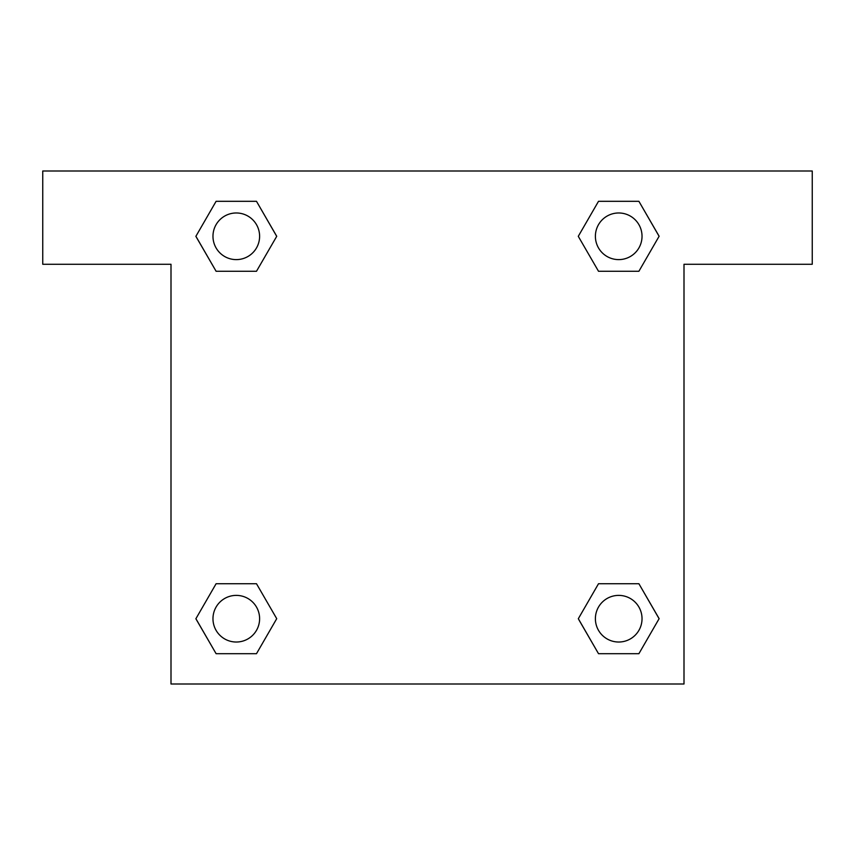 <?xml version="1.0" encoding="UTF-8"?>
<svg xmlns="http://www.w3.org/2000/svg" width="855" height="855" viewBox="0 0 855 855"><rect width="100%" height="100%" fill="white"/><g stroke="black" fill="none" stroke-linecap="round" stroke-linejoin="round"><path stroke-width="1.28" d="M638.899 201.31L598.511 201.31L638.899 201.31L659.098 236.29L638.899 271.27L598.511 271.27L616.017 271.27L598.511 271.27L578.279 236.322L598.511 201.31L638.899 201.31L659.141 236.269M638.899 583.73L598.511 583.73L638.899 583.73L659.098 618.71L638.899 653.69L598.511 653.69L578.322 618.71L598.511 583.73L638.899 583.73L659.141 618.678M578.985 619.854A244.84 244.84 0 0 1 578.942 619.886L598.511 653.69L638.899 653.69L598.511 653.69M238.983 271.27L216.101 271.27L256.489 271.27L238.983 271.27L256.489 271.27L276.721 236.322L256.489 271.27L216.101 271.27L195.859 236.322M216.101 653.69L256.489 653.69L216.101 653.69L195.902 618.71L216.101 583.73L256.489 583.73L238.983 583.73L256.489 583.73L276.721 618.678L256.489 653.69L216.101 653.69L195.859 618.731M812.25 171L42.75 171L42.75 264.27L171 264.27L171 684L684 684L684 264.27L812.25 264.27L812.25 171M216.101 271.27L195.902 236.29L216.101 201.31L256.489 201.31L276.721 236.269M256.489 583.73L276.721 618.678L256.489 583.73L216.101 583.73L238.983 583.73M598.511 271.27L578.279 236.322L598.511 271.27L638.899 271.27L616.017 271.27M642.03 618.71A23.32 23.32 0 0 0 607.05 598.511A23.32 23.32 0 0 0 607.05 638.899A23.32 23.32 0 0 0 642.03 618.71M259.61 618.71A23.32 23.32 0 0 0 224.63 598.511A23.32 23.32 0 0 0 224.63 638.899A23.32 23.32 0 0 0 259.61 618.71M642.03 236.29A23.32 23.32 0 0 0 607.05 216.101A23.32 23.32 0 0 0 607.05 256.489A23.32 23.32 0 0 0 642.03 236.29M256.489 201.31L216.101 201.31L256.489 201.31L276.678 236.29M259.61 236.29A23.32 23.32 0 0 0 224.63 216.101A23.32 23.32 0 0 0 224.63 256.489A23.32 23.32 0 0 0 259.61 236.29M598.511 583.73L616.017 583.73"/></g></svg>
